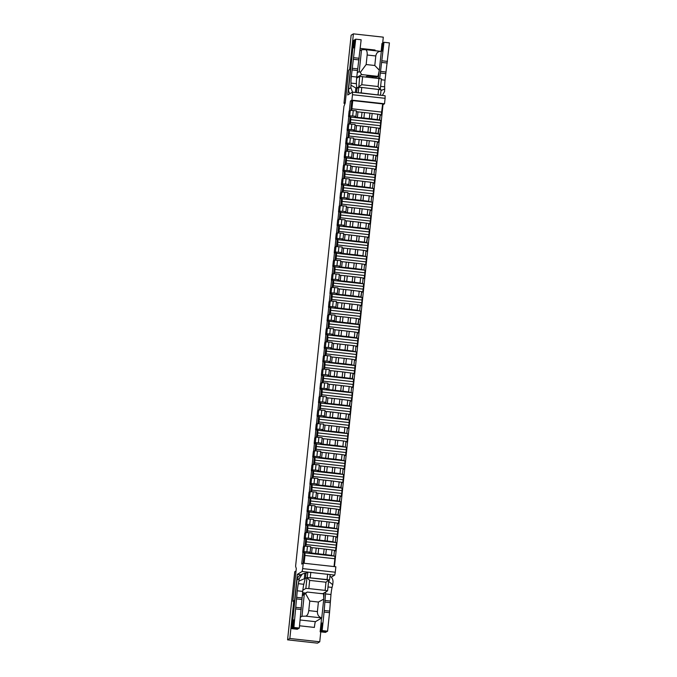 <?xml version="1.0" encoding="UTF-8"?>
<svg xmlns="http://www.w3.org/2000/svg" width="677" height="677" viewBox="0 0 677 677"><rect width="100%" height="100%" fill="white"/><g stroke="black" fill="none" stroke-linecap="round" stroke-linejoin="round"><path stroke-width="1.02" d="M350.754 119.668L350.474 122.393L380.364 125.702L380.652 122.977L350.754 119.668L350.788 117.096L350.034 117.553L349.366 123.959M349.324 133.293L349.036 136.009L378.934 139.318L379.222 136.602L349.324 133.293L349.357 130.712L348.604 131.169L347.927 137.575M347.893 146.909L347.606 149.634L377.504 152.943L377.791 150.218L347.893 146.909L347.927 144.336L347.174 144.785L346.497 151.191M346.463 160.525L346.175 163.25L376.073 166.559L376.361 163.834L346.463 160.525L346.497 157.953L345.744 158.401L345.067 164.807M345.033 174.141L344.745 176.866L374.643 180.175L374.923 177.45L345.033 174.141L345.067 171.569L344.314 172.017L343.637 178.432M343.603 187.757L343.315 190.482L373.205 193.791L373.492 191.066L343.603 187.757L343.637 185.185L342.875 185.642L342.207 192.048M342.173 201.382L341.885 204.099L371.775 207.407L372.062 204.691L342.173 201.382L342.207 198.81L341.445 199.258L340.776 205.664M340.734 214.998L340.455 217.723L370.344 221.032L370.632 218.307L340.734 214.998L340.776 212.426L340.015 212.874L339.346 219.28M339.304 228.614L339.025 231.339L368.914 234.648L369.202 231.923L339.304 228.614L339.338 226.042L338.585 226.49L337.908 232.896M337.874 242.231L337.586 244.956L367.484 248.264L367.772 245.539L337.874 242.231L337.908 239.658L337.154 240.107L336.477 246.521M336.444 255.847L336.156 258.572L366.054 261.881L366.342 259.164L336.444 255.847L336.477 253.274L335.724 253.731L335.047 260.137M335.013 269.471L334.726 272.196L364.624 275.505L364.903 272.78L335.013 269.471L335.047 266.899L334.294 267.347L333.617 273.753M333.583 283.088L333.296 285.812L363.194 289.121L363.473 286.396L333.583 283.088L333.617 280.515L332.864 280.963L332.187 287.37M332.153 296.704L331.865 299.429L361.755 302.737L362.043 300.013L332.153 296.704L332.187 294.131L331.425 294.58L330.757 300.994M330.723 310.32L330.435 313.045L360.325 316.354L360.613 313.629L330.723 310.32L330.757 307.747L329.995 308.204L329.327 314.61M329.284 323.945L329.005 326.661L358.895 329.97L359.182 327.253L329.284 323.945L329.318 321.363L328.565 321.82L327.896 328.227M327.854 337.561L327.566 340.286L357.464 343.594L357.752 340.87L327.854 337.561L327.888 334.988L327.135 335.437L326.458 341.843M326.424 351.177L326.136 353.902L356.034 357.211L356.322 354.486L326.424 351.177L326.458 348.604L325.705 349.053L325.028 355.459M324.994 364.793L324.706 367.518L354.604 370.827L354.892 368.102L324.994 364.793L325.028 362.22L324.275 362.669L323.598 369.083M323.564 378.409L323.276 381.134L353.174 384.443L353.453 381.718L323.564 378.409L323.598 375.837L322.844 376.294L322.167 382.7M322.134 392.034L321.846 394.75L351.735 398.059L352.023 395.343L322.134 392.034L322.167 389.461L321.406 389.91L320.737 396.316M320.703 405.65L320.416 408.375L350.305 411.684L350.593 408.959L320.703 405.65L320.737 403.077L319.976 403.526L319.307 409.932M319.265 419.266L318.985 421.991L348.875 425.3L349.163 422.575L319.265 419.266L319.307 416.693L318.545 417.142L317.877 423.548M317.835 432.882L317.547 435.607L347.445 438.916L347.733 436.191L317.835 432.882L317.868 430.31L317.115 430.758L316.438 437.173M316.404 446.498L316.117 449.223L346.015 452.532L346.302 449.816L316.404 446.498L316.438 443.926L315.685 444.383L315.008 450.789M314.974 460.123L314.687 462.848L344.585 466.157L344.872 463.432L314.974 460.123L315.008 457.55L314.255 457.999L313.578 464.405M313.544 473.739L313.256 476.464L343.154 479.773L343.434 477.048L313.544 473.739L313.578 471.167L312.825 471.615L312.148 478.021M312.114 487.355L311.826 490.08L341.716 493.389L342.003 490.664L312.114 487.355L312.148 484.783L311.395 485.231L310.718 491.646M310.684 500.972L310.396 503.696L340.286 507.005L340.573 504.28L310.684 500.972L310.718 498.399L309.956 498.856L309.287 505.262M309.254 514.596L308.966 517.313L338.855 520.621L339.143 517.905L309.254 514.596L309.287 512.015L308.526 512.472L307.857 518.878M307.815 528.212L307.536 530.937L337.425 534.246L337.713 531.521L307.815 528.212L307.849 525.64L307.096 526.088L306.427 532.494M306.385 541.828L306.097 544.553L335.995 547.862L336.283 545.137L306.385 541.828L306.419 539.256L305.665 539.704L304.988 546.111M334.032 566.573L334.853 558.753L304.955 555.445L304.134 563.264M352.48 94.704L352.514 92.131L385.128 95.745L385.095 98.317L352.48 94.704L351.905 100.154L350.398 101.059L349.357 110.926M348.757 116.63L347.927 124.543M347.326 130.255L346.497 138.159M345.896 143.871L345.067 151.783M344.466 157.487L343.628 165.4M343.036 171.103L342.198 179.016M341.597 184.719L340.768 192.632M340.167 198.344L339.338 206.248M338.737 211.96L337.908 219.873M337.307 225.576L336.477 233.489M335.877 239.193L335.047 247.105M334.446 252.809L333.609 260.721M333.016 266.433L332.179 274.346M331.578 280.05L330.748 287.962M330.148 293.666L329.318 301.578M328.717 307.282L327.888 315.194M327.287 320.906L326.458 328.81M325.857 334.523L325.028 342.435M324.427 348.139L323.598 356.051M322.997 361.755L322.159 369.667M321.567 375.371L320.729 383.284M320.128 388.996L319.299 396.9M318.698 402.612L317.868 410.524M317.268 416.228L316.438 424.14M315.837 429.844L315.008 437.757M314.407 443.46L313.578 451.373M312.977 457.085L312.139 464.997M311.547 470.701L310.709 478.614M310.108 484.317L309.279 492.23M308.678 497.933L307.849 505.846M307.248 511.558L306.419 519.462M305.818 525.174L304.988 533.087M304.388 538.79L303.558 546.703M302.957 552.407L301.73 564.068L303.245 563.162L302.67 568.612L335.284 572.226L334.743 575.095L302.128 571.49L297.347 574.341L301.147 574.765M297.347 574.341L294.622 600.22L292.862 601.269L296.298 568.587L295.595 566.268L343.933 106.374L345.245 102.853L348.68 70.171L350.449 69.113L347.724 94.992L352.514 92.131M302.128 571.49L302.67 568.612M385.095 98.317L384.519 103.767L383.004 104.664L334.455 566.624M303.245 563.162L335.851 566.776L335.284 572.226M331.265 577.168L334.743 575.095M351.905 100.154L384.519 103.767M302.568 592.697L305.623 593.035M294.732 601.472L292.862 601.269M325.984 582.212L309.677 580.409L308.822 588.584L325.121 590.386L325.984 582.212L328.734 579.944L327.592 590.835L325.121 590.386M308.822 588.584L305.852 588.431L302.831 590.226M327.592 590.835L322.802 593.695L318.613 593.314M305.852 588.431L306.994 577.54L304.794 578.852M309.677 580.409L306.994 577.54L328.734 579.944M356.652 78.194L359.665 76.391L381.405 78.803L380.279 89.559M362.635 76.543L361.78 84.718L378.079 86.521L378.942 78.346M356.542 92.58L356.982 88.399L358.793 87.316L359.665 76.391M355.763 88.932L361.78 84.718M373.019 76.721L372.917 77.686M372.215 77.601L372.316 76.645M380.152 89.542L378.079 86.521M350.398 101.059L352.759 100.602L382.657 103.911L381.261 114.963L380.262 114.853M383.004 104.664L382.581 104.622M352.759 100.602L351.905 108.777L381.794 112.086M350.796 110.334L351.752 101.203M303.194 563.196L304.235 553.321L304.988 552.872L334.887 556.181L334.853 558.753M381.261 114.963L380.203 115.378M380.364 125.702L379.831 128.579L378.773 128.994M378.934 139.318L378.392 142.195L377.343 142.61M377.504 152.943L376.962 155.812L375.913 156.235M376.073 166.559L375.532 169.428L374.483 169.851M374.643 180.175L374.102 183.052L373.044 183.467M373.205 193.791L372.672 196.668L371.614 197.083M371.775 207.407L371.241 210.285L370.184 210.699M370.344 221.032L369.811 223.901L368.753 224.324M368.914 234.648L368.373 237.525L367.323 237.94M367.484 248.264L366.942 251.142L365.893 251.556M366.054 261.881L365.512 264.758L364.463 265.172M364.624 275.505L364.082 278.374L363.024 278.797M363.194 289.121L362.652 291.99L361.594 292.413M361.755 302.737L361.222 305.615L360.164 306.029M360.325 316.354L359.792 319.231L358.734 319.646M358.895 329.97L358.361 332.847L357.304 333.262M357.464 343.594L356.923 346.463L355.874 346.886M356.034 357.211L355.493 360.079L354.443 360.502M354.604 370.827L354.063 373.704L353.013 374.119M353.174 384.443L352.632 387.32L351.575 387.735M351.735 398.059L351.202 400.936L350.144 401.351M350.305 411.684L349.772 414.552L348.714 414.976M348.875 425.3L348.342 428.177L347.284 428.592M347.445 438.916L346.903 441.793L345.854 442.208M346.015 452.532L345.473 455.409L344.424 455.824M344.585 466.157L344.043 469.026L342.994 469.449M343.154 479.773L342.613 482.642L341.555 483.065M341.716 493.389L341.183 496.266L340.125 496.681M340.286 507.005L339.752 509.883L338.695 510.297M338.855 520.621L338.322 523.499L337.264 523.913M337.425 534.246L336.884 537.115L335.834 537.538M335.995 547.862L335.453 550.731L334.404 551.154M335.453 550.731L334.455 550.621M305.801 546.153L306.097 544.553M304.988 552.872L304.955 555.445M336.884 537.115L335.885 537.005M306.419 539.256L336.317 542.565L336.283 545.137M307.231 532.528L307.536 530.937M338.322 523.499L337.324 523.389M307.849 525.64L337.747 528.949L337.713 531.521M308.661 518.912L308.966 517.313M339.752 509.883L338.754 509.773M309.287 512.015L339.177 515.332L339.143 517.905M310.091 505.296L310.396 503.696M341.183 496.266L340.184 496.156M310.718 498.399L340.607 501.708L340.573 504.28M311.53 491.68L311.826 490.08M342.613 482.642L341.614 482.532M312.148 484.783L342.037 488.092L342.003 490.664M312.96 478.064L313.256 476.464M344.043 469.026L343.044 468.916M313.578 471.167L343.476 474.475L343.434 477.048M314.39 464.439L314.687 462.848M345.473 455.409L344.475 455.299M315.008 457.55L344.906 460.859L344.872 463.432M315.82 450.823L316.117 449.223M346.903 441.793L345.905 441.683M316.438 443.926L346.336 447.235L346.302 449.816M317.251 437.207L317.547 435.607M348.342 428.177L347.343 428.059M317.868 430.31L347.766 433.618L347.733 436.191M318.681 423.59L318.985 421.991M349.772 414.552L348.773 414.442M319.307 416.693L349.197 420.002L349.163 422.575M320.111 409.974L320.416 408.375M351.202 400.936L350.204 400.826M320.737 403.077L350.627 406.386L350.593 408.959M321.55 396.35L321.846 394.75M352.632 387.32L351.634 387.21M322.167 389.461L352.057 392.77L352.023 395.343M322.98 382.733L323.276 381.134M354.063 373.704L353.064 373.594M323.598 375.837L353.487 379.145L353.453 381.718M324.41 369.117L324.706 367.518M355.493 360.079L354.494 359.969M325.028 362.22L354.926 365.529L354.892 368.102M325.84 355.501L326.136 353.902M356.923 346.463L355.924 346.353M326.458 348.604L356.356 351.913L356.322 354.486M327.27 341.877L327.566 340.286M358.361 332.847L357.363 332.737M327.888 334.988L357.786 338.297L357.752 340.87M328.7 328.26L329.005 326.661M359.792 319.231L358.793 319.121M329.318 321.363L359.216 324.672L359.182 327.253M330.131 314.644L330.435 313.045M361.222 305.615L360.223 305.505M330.757 307.747L360.646 311.056L360.613 313.629M331.561 301.028L331.865 299.429M362.652 291.99L361.653 291.88M332.187 294.131L362.077 297.44L362.043 300.013M332.999 287.412L333.296 285.812M364.082 278.374L363.084 278.264M333.617 280.515L363.507 283.824L363.473 286.396M334.43 273.787L334.726 272.196M365.512 264.758L364.514 264.648M335.047 266.899L364.945 270.208L364.903 272.78M335.86 260.171L336.156 258.572M366.942 251.142L365.944 251.032M336.477 253.274L366.375 256.583L366.342 259.164M337.29 246.555L337.586 244.956M368.373 237.525L367.374 237.407M337.908 239.658L367.806 242.967L367.772 245.539M338.72 232.939L339.025 231.339M369.811 223.901L368.813 223.791M339.338 226.042L369.236 229.351L369.202 231.923M340.15 219.323L340.455 217.723M371.241 210.285L370.243 210.175M340.776 212.426L370.666 215.735L370.632 218.307M341.58 205.698L341.885 204.099M372.672 196.668L371.673 196.558M342.207 198.81L372.096 202.118L372.062 204.691M343.019 192.082L343.315 190.482M374.102 183.052L373.103 182.942M343.637 185.185L373.526 188.494L373.492 191.066M344.449 178.466L344.745 176.866M375.532 169.428L374.533 169.318M345.067 171.569L374.956 174.878L374.923 177.45M345.879 164.85L346.175 163.25M376.962 155.812L375.963 155.702M346.497 157.953L376.395 161.261L376.361 163.834M347.309 151.225L347.606 149.634M378.392 142.195L377.394 142.085M347.927 144.336L377.825 147.645L377.791 150.218M348.74 137.609L349.036 136.009M379.831 128.579L378.832 128.469M349.357 130.712L379.255 134.021L379.222 136.602M350.17 123.993L350.474 122.393M350.788 117.096L380.686 120.404L380.652 122.977M351.6 110.376L351.905 108.777M305.327 552.914L302.721 552.314L303.296 546.864L304.481 546.144L307.451 546.297L310.718 546.661L310.142 552.11L309.118 552.72L318.114 553.794L318.681 548.345L332.009 549.91L334.489 550.342L333.905 555.775M302.721 552.314L303.914 551.594L304.481 546.144M303.914 551.594L310.142 552.11M310.625 547.507L318.681 548.345M318.114 553.794L323.547 554.395L324.122 548.945M323.547 554.395L331.434 555.352L332.009 549.91M331.434 555.352L333.524 556.029M302.737 552.297L303.304 546.881M293.75 601.371L289.849 638.487L319.747 641.796L320.788 631.869M382.674 43.074L383.292 37.159L353.402 33.85L349.645 69.596M289.849 638.487L287.581 639.841L294.74 571.752L296.044 570.973M353.402 33.85L351.135 35.204L343.975 103.293L345.278 102.515M343.975 103.293L345.033 103.412M287.581 639.841L317.479 643.15L319.747 641.796M367.154 55.006L366.155 64.535L374.796 65.491L375.794 55.963L367.154 55.006C367.357 51.867 366.773 50.081 365.402 49.641L381.303 51.418L379.323 70.205L377.969 76.374L361.662 74.572L356.711 77.525M377.969 76.374L376.708 77.127L367.196 76.078L365.817 76.899M360.249 48.389L375.066 50.022A5.492 0.465 -83.7 0 0 374.999 50.707M357.211 72.752L359.233 71.55L361.518 49.759L365.402 49.641M361.518 49.759L360.012 50.665M366.155 64.535L360.299 72.439L359.233 71.55M361.662 74.572L360.299 72.439M379.323 70.205L374.796 65.491M380.982 51.367C378.113 51.334 376.378 52.865 375.794 55.963M302.323 595.007L307.273 592.053L323.581 593.864L323.733 599.128L321.761 617.923L315.457 621.681A5.492 0.465 -83.7 0 0 314.382 627.427L299.564 625.785M308.754 610.62L317.403 611.576L318.402 602.039L309.761 601.083L308.754 610.62C308.263 613.921 307.24 615.765 305.699 616.146L301.976 616.265L304.269 594.482L302.255 595.684M301.976 616.265L300.47 617.17M304.269 594.482L307.273 592.053M305.53 593.509L309.761 601.083M318.402 602.039L323.733 599.128M317.403 611.576C317.352 614.928 318.799 617.043 321.761 617.923L305.699 616.146M355.4 92.453L355.865 88.002L356.737 88.095L356.415 83.694A7.896 0.677 96.3 0 1 356.762 77.034L361.154 39.765L355.721 39.164L354.96 39.613L353.834 47.94L354.46 39.918L353.699 40.366L348.579 89.119L350.881 87.748L350.982 83.093A7.896 0.677 96.3 0 1 351.329 76.433L355.721 39.164M381.134 51.384L381.963 43.497L382.725 43.049L382.099 51.071L383.224 42.744L383.986 42.296L389.419 42.896L385.027 80.165A7.896 0.677 -83.7 0 0 384.68 86.817L384.578 91.48L382.387 95.44M383.986 42.296L379.704 78.49M378.308 78.278L379.01 71.652M361.763 87.468L361.188 92.918L358.218 92.766L358.793 87.316L361.763 87.468L381.092 89.77L380.508 95.237M361.188 92.918L380.516 95.22L381.092 89.77M382.725 43.049L383.19 43.1M384.841 88.992L381.016 90.498M350.043 93.604A5.763 5.729 -120.8 0 1 348.579 89.119M354.46 39.918L354.926 39.968M352.531 92.14L350.881 87.748M355.865 88.002L351.143 85.268M322.15 630.592L327.583 631.192L326.83 631.641L321.397 631.04L322.15 630.592L324.097 612.067L329.53 612.668L327.583 631.192M328.573 581.484L328.971 580.384M328.853 581.518L332.729 584.75L332.991 582.271C333.135 579.571 332.128 577.54 329.97 576.169M332.729 584.75L332.068 587.416A7.896 0.677 -83.7 0 0 330.968 594.524L329.53 612.668M326.322 631.946L320.89 631.345L320.136 631.793L325.569 632.394L326.365 631.59M325.764 591.926A7.896 0.677 -83.7 0 0 325.527 593.924L324.097 612.067M320.136 631.793L321.583 618.025M323.699 597.893L324.224 592.84M320.89 631.345L322.015 623.018L321.397 631.04M328.667 580.561L329.564 580.02L327.084 579.58L307.265 577.566L307.84 572.116L306.021 573.199A5.763 5.729 59.2 0 0 304.87 573.191L304.278 578.793L305.149 578.894L303.804 584.285L298.371 583.684L299.293 578.539L302.264 574.096L304.87 573.191M293.886 627.461L293.133 627.909L298.565 628.518L299.319 628.061L293.886 627.461L297.271 590.793A7.896 0.677 96.3 0 1 298.371 583.684M305.471 578.446L306.021 573.199M299.293 578.539L296.991 579.91L291.872 628.662L292.625 628.214L293.75 619.887L293.133 627.909M299.319 628.061L302.704 591.393A7.896 0.677 96.3 0 1 303.804 584.285M298.1 628.459L292.625 628.214M291.872 628.662L297.305 629.263L298.058 628.815M296.991 579.91A5.763 5.729 -120.8 0 1 299.75 575.594L302.264 574.096M299.031 581.027L304.278 578.793M306.757 539.29L304.151 538.689L304.726 533.248L305.911 532.528L308.881 532.681L312.148 533.044L311.572 538.486L310.557 539.104L319.544 540.17L320.111 534.728L333.439 536.294L335.919 536.726L335.335 542.159M304.151 538.689L305.344 537.978L305.911 532.528M305.344 537.978L311.572 538.486M312.055 533.891L320.111 534.728M319.544 540.17L324.977 540.771L325.552 535.329M324.977 540.771L332.872 541.735L333.439 536.294M332.872 541.735L334.954 542.412M308.196 525.674L305.589 525.073L306.774 524.362L307.341 518.912L306.156 519.631L305.589 525.073L306.173 519.614M313.002 524.87L309.744 524.514L310.311 519.064L313.578 519.42L313.002 524.87L311.987 525.487L314.458 525.927L320.974 526.554L321.55 521.104L334.87 522.669L337.349 523.109L336.765 528.542M313.485 520.274L321.55 521.104M320.974 526.554L326.407 527.155L326.983 521.713M326.407 527.155L334.303 528.119L334.87 522.669M334.303 528.119L336.384 528.796M309.744 524.514L306.774 524.362M310.311 519.064L307.341 518.912M309.626 512.057L307.019 511.457L307.586 506.007L308.78 505.296L315.008 505.804L314.433 511.253L313.417 511.871L322.404 512.938L322.98 507.488L336.3 509.053L338.779 509.493L337.823 515.18M307.019 511.457L308.204 510.746L308.78 505.296M308.204 510.746L314.433 511.253M314.915 506.65L322.98 507.488M322.404 512.938L327.837 513.538L328.413 508.088M327.837 513.538L335.733 514.503L336.3 509.053M338.779 509.493L338.212 514.935L335.733 514.503M307.028 511.44L307.586 506.007M311.056 498.441L308.45 497.84L309.017 492.391L310.21 491.68L313.18 491.824L316.438 492.187L315.863 497.637L314.847 498.247L317.327 498.687L323.834 499.321L324.41 493.871L340.209 495.877L339.253 501.564M308.45 497.84L309.634 497.121L310.21 491.68M309.634 497.121L315.863 497.637M316.354 493.034L324.41 493.871M323.834 499.321L329.267 499.922L329.843 494.472M329.267 499.922L337.163 500.887L337.738 495.437M340.209 495.877L339.642 501.318L337.163 500.887M312.486 484.817L309.88 484.224L311.065 483.505L311.64 478.055L310.464 478.791M317.301 484.021L314.035 483.657L314.61 478.207L317.868 478.571L317.301 484.021L316.277 484.63L318.757 485.07L325.265 485.705L325.84 480.255L331.273 480.856L341.64 482.252L341.064 487.685L338.593 487.262L339.169 481.821M317.784 479.418L325.84 480.255M325.265 485.705L330.706 486.306L331.273 480.856M330.706 486.306L338.593 487.262M341.64 482.252L340.683 487.939M314.035 483.657L311.065 483.505M309.888 484.207L310.464 478.757L309.88 484.224M314.61 478.207L311.64 478.055M313.916 471.2L311.31 470.6L311.885 465.158L313.07 464.439L316.041 464.591L319.299 464.955L318.732 470.397L317.708 471.014L326.695 472.081L327.27 466.639L340.599 468.196L343.078 468.636L342.494 474.069M311.31 470.6L312.495 469.889L313.07 464.439M312.495 469.889L318.732 470.397M319.214 465.801L327.27 466.639M326.695 472.081L332.136 472.681L332.703 467.24M332.136 472.681L340.023 473.646L340.599 468.196M340.023 473.646L342.113 474.323M311.318 470.591L311.894 465.175M315.347 457.584L312.74 456.983L313.316 451.534L314.5 450.823L317.471 450.975L320.729 451.331L320.162 456.78L319.138 457.398L328.133 458.464L328.7 453.015L342.029 454.58L344.508 455.02L343.924 460.453M312.74 456.983L313.933 456.273L314.5 450.823M313.933 456.273L320.162 456.78M320.644 452.185L328.7 453.015M328.133 458.464L333.566 459.065L334.142 453.615M333.566 459.065L341.453 460.03L342.029 454.58M341.453 460.03L343.544 460.707M312.757 456.975L313.324 451.551M316.777 443.968L314.17 443.367L315.364 442.648L315.931 437.207L314.754 437.909L314.17 443.367L314.754 437.909M321.592 443.164L318.334 442.8L318.901 437.359L322.167 437.714L321.592 443.164L320.568 443.782L323.047 444.214L329.564 444.848L330.131 439.398L343.459 440.964L345.939 441.404L345.355 446.828M322.074 438.561L330.131 439.398M329.564 444.848L334.997 445.449L335.572 439.999M334.997 445.449L342.892 446.414L343.459 440.964M342.892 446.414L344.974 447.091M318.334 442.8L315.364 442.648M318.901 437.359L315.931 437.207M318.215 430.352L315.6 429.751L316.184 424.318M323.022 429.548L316.794 429.032L315.617 429.734L316.184 424.284L317.361 423.59L323.598 424.098L323.022 429.548L322.007 430.157L324.478 430.597L330.994 431.232L331.569 425.782L344.889 427.348L347.369 427.779L346.785 433.212M323.504 424.944L331.569 425.782M330.994 431.232L336.427 431.833L337.002 426.383M336.427 431.833L344.322 432.789L344.889 427.348M344.322 432.789L346.404 433.466M319.646 416.727L317.039 416.135L317.606 410.685L318.799 409.966L321.761 410.118L325.028 410.482L324.452 415.923L323.437 416.541L325.908 416.981L332.424 417.607L332.999 412.166L348.799 414.163L347.834 419.85M317.039 416.135L318.224 415.416L318.799 409.966M318.224 415.416L324.452 415.923M324.935 411.328L332.999 412.166M332.424 417.607L337.857 418.217L338.432 412.767M337.857 418.217L345.752 419.173L346.319 413.732M348.799 414.163L348.232 419.613L345.752 419.173M321.076 403.111L318.469 402.51L319.654 401.799L320.229 396.35L319.045 397.086M325.882 402.307L322.624 401.952L323.2 396.502L326.458 396.866L325.882 402.307L324.867 402.925L327.346 403.365L333.854 403.991L334.43 398.55L339.862 399.151L350.229 400.547L349.654 405.98L347.183 405.557L347.758 400.107M326.365 397.712L334.43 398.55M333.854 403.991L339.287 404.592L339.862 399.151M339.287 404.592L347.183 405.557M350.229 400.547L349.273 406.234M322.624 401.952L319.654 401.799M318.478 402.502L319.053 397.052L318.469 402.51M323.2 396.502L320.229 396.35M322.506 389.495L319.899 388.894L320.475 383.444L321.66 382.733L324.63 382.886L327.888 383.241L327.313 388.691L326.297 389.309L335.284 390.375L335.86 384.925L349.188 386.491L351.659 386.931L351.084 392.364M319.899 388.894L321.084 388.183L321.66 382.733M321.084 388.183L327.313 388.691M327.803 384.087L335.86 384.925M335.284 390.375L340.726 390.976L341.293 385.526M340.726 390.976L348.613 391.941L349.188 386.491M348.613 391.941L350.703 392.618M319.908 388.877L320.483 383.461M323.936 375.879L321.33 375.278L322.514 374.559L323.09 369.117L321.913 369.845M328.751 375.075L325.485 374.711L326.06 369.261L329.318 369.625L328.751 375.075L327.727 375.684L330.207 376.124L336.714 376.759L337.29 371.309L342.723 371.91L353.098 373.315L352.514 378.739L350.043 378.325L350.618 372.875M329.234 370.471L337.29 371.309M336.714 376.759L342.156 377.36L342.723 371.91M342.156 377.36L350.043 378.325M353.098 373.315L352.133 379.002M325.485 374.711L322.514 374.559M321.338 375.261L321.913 369.82L321.33 375.278M326.06 369.261L323.09 369.117M325.366 362.263L322.76 361.662L323.945 360.943L324.52 355.493L323.344 356.195L322.76 361.662L323.344 356.195M330.181 361.459L326.915 361.095L327.49 355.645L330.748 356.009L330.181 361.459L329.157 362.068L331.637 362.508L338.153 363.143L338.72 357.693L352.048 359.259L354.528 359.69L353.944 365.123M330.664 356.855L338.72 357.693M338.153 363.143L343.586 363.744L344.161 358.294M343.586 363.744L351.473 364.7L352.048 359.259M351.473 364.7L353.563 365.377M326.915 361.095L323.945 360.943M327.49 355.645L324.52 355.493M326.796 348.638L324.19 348.037L325.383 347.326L325.95 341.877L324.774 342.613M331.612 347.834L328.353 347.479L328.92 342.029L332.187 342.393L331.612 347.834L330.588 348.452L333.067 348.892L339.583 349.518L340.15 344.077L353.479 345.642L355.958 346.074L355.374 351.507M332.094 343.239L340.15 344.077M339.583 349.518L345.016 350.119L345.592 344.678M345.016 350.119L352.903 351.084L353.479 345.642M352.903 351.084L354.993 351.761M328.353 347.479L325.383 347.326M324.765 342.596L324.19 348.037L324.774 342.579M328.92 342.029L325.95 341.877M328.227 335.022L325.62 334.421L326.196 328.98L327.38 328.26L333.617 328.768L333.042 334.218L332.026 334.836L341.013 335.902L341.58 330.452L354.909 332.018L357.388 332.458L356.424 338.145M325.62 334.421L326.813 333.71L327.38 328.26M326.813 333.71L333.042 334.218M333.524 329.623L341.58 330.452M341.013 335.902L346.446 336.503L347.022 331.061M346.446 336.503L354.342 337.468L354.909 332.018M357.388 332.458L356.813 337.908L354.342 337.468M326.204 328.963L325.637 334.413M329.665 321.406L327.059 320.805L327.626 315.355L328.819 314.644L335.047 315.152L334.472 320.602L333.456 321.22L342.444 322.286L343.019 316.836L356.339 318.402L358.818 318.842L357.854 324.528M327.059 320.805L328.243 320.086L328.819 314.644M328.243 320.086L334.472 320.602M334.954 315.998L343.019 316.836M342.444 322.286L347.876 322.887L348.452 317.437M347.876 322.887L355.772 323.851L356.339 318.402M358.235 324.3L355.772 323.851M327.643 315.347L327.067 320.788M331.095 307.79L328.489 307.189L329.056 301.739L330.249 301.028L333.219 301.172L336.477 301.536L335.902 306.986L334.887 307.595L343.874 308.67L344.449 303.22L357.778 304.785L360.249 305.225L359.673 310.65M328.489 307.189L329.674 306.469L330.249 301.028M329.674 306.469L335.902 306.986M336.384 302.382L344.449 303.22M343.874 308.67L349.307 309.271L349.882 303.821M349.307 309.271L357.202 310.235L357.778 304.785M357.202 310.235L359.292 310.912M328.497 307.172L329.064 301.756M332.525 294.165L329.919 293.573L331.104 292.853L331.679 287.403L330.494 288.14M337.332 293.369L334.074 293.006L334.65 287.556L337.908 287.92L337.332 293.369L336.317 293.979L338.796 294.419L345.304 295.054L345.879 289.604L351.312 290.205L361.679 291.601L361.103 297.034L358.632 296.611L359.208 291.169M337.823 288.766L345.879 289.604M345.304 295.054L350.745 295.654L351.312 290.205M350.745 295.654L358.632 296.611M361.679 291.601L360.723 297.288M334.074 293.006L331.104 292.853M329.927 293.556L330.503 288.106L329.919 293.573M334.65 287.556L331.679 287.403M333.956 280.549L331.349 279.948L332.534 279.237L333.109 273.787L331.933 274.49L331.349 279.948L331.933 274.49M338.771 279.745L335.504 279.389L336.08 273.94L339.338 274.303L338.771 279.745L337.747 280.363L340.226 280.803L346.734 281.429L347.309 275.988L360.638 277.545L363.117 277.985L362.533 283.418M339.253 275.15L347.309 275.988M346.734 281.429L352.175 282.03L352.742 276.588M352.175 282.03L360.062 282.994L360.638 277.545M360.062 282.994L362.153 283.671M335.504 279.389L332.534 279.237M336.08 273.94L333.109 273.787M335.386 266.933L332.779 266.332L333.964 265.621L334.54 260.171L333.363 260.899M340.201 266.129L336.934 265.765L337.51 260.323L340.768 260.679L340.201 266.129L339.177 266.746L341.657 267.178L348.173 267.813L348.74 262.363L362.068 263.928L364.548 264.368L363.964 269.801M340.683 261.525L348.74 262.363M348.173 267.813L353.606 268.414L354.173 262.964M353.606 268.414L361.493 269.378L362.068 263.928M361.493 269.378L363.583 270.055M336.934 265.765L333.964 265.621M333.355 260.882L332.779 266.332L333.363 260.873M337.51 260.323L334.54 260.171M336.816 253.316L334.21 252.716L334.785 247.266L335.97 246.555L338.94 246.707L342.198 247.063L341.631 252.513L340.607 253.13L349.603 254.197L350.17 248.747L363.498 250.312L365.978 250.752L365.394 256.177M334.21 252.716L335.403 251.996L335.97 246.555M335.403 251.996L341.631 252.513M342.113 247.909L350.17 248.747M349.603 254.197L355.036 254.797L355.611 249.348M355.036 254.797L362.923 255.762L363.498 250.312M362.923 255.762L365.013 256.439M334.793 247.257L334.226 252.699M338.246 239.7L335.64 239.099L336.215 233.65L337.4 232.939L340.37 233.083L343.637 233.447L343.061 238.896L342.037 239.506L344.517 239.946L351.033 240.58L351.6 235.131L367.408 237.128L366.443 242.815M335.64 239.099L336.833 238.38L337.4 232.939M336.833 238.38L343.061 238.896M343.544 234.293L351.6 235.131M351.033 240.58L356.466 241.181L357.041 235.731M356.466 241.181L364.361 242.138L364.928 236.696M366.824 242.594L364.361 242.138M336.224 233.633L335.657 239.083M339.685 226.076L337.07 225.483L337.645 220.033L338.83 219.314L345.067 219.83L344.491 225.272L343.476 225.89L345.947 226.33L352.463 226.956L353.039 221.514L358.471 222.115L368.838 223.512L368.254 228.944L365.792 228.521L366.359 223.08M337.07 225.483L338.263 224.764L338.83 219.314M338.263 224.764L344.491 225.272M344.974 220.677L353.039 221.514M352.463 226.956L357.896 227.565L358.471 222.115M357.896 227.565L365.792 228.521M368.838 223.512L367.873 229.198M337.087 225.466L337.654 220.05M341.115 212.46L338.508 211.859L339.693 211.148L340.269 205.698L339.084 206.434M345.922 211.656L342.664 211.3L343.239 205.85L346.497 206.214L345.922 211.656L344.906 212.273L347.377 212.713L353.893 213.34L354.469 207.898L359.902 208.499L370.268 209.895L369.693 215.328L367.222 214.905L367.789 209.455M346.404 207.06L354.469 207.898M353.893 213.34L359.326 213.94L359.902 208.499M359.326 213.94L367.222 214.905M370.268 209.895L369.312 215.582M342.664 211.3L339.693 211.148M338.517 211.85L339.092 206.4L338.508 211.859M343.239 205.85L340.269 205.698M342.545 198.843L339.939 198.243L341.123 197.532L341.699 192.082L340.514 192.81M347.352 198.039L344.094 197.676L344.669 192.234L347.927 192.59L347.352 198.039L346.336 198.657L348.816 199.089L355.323 199.723L355.899 194.274L369.227 195.839L371.698 196.279L371.123 201.712M347.843 193.436L355.899 194.274M355.323 199.723L360.756 200.324L361.332 194.874M360.756 200.324L368.652 201.289L369.227 195.839M368.652 201.289L370.742 201.966M344.094 197.676L341.123 197.532M340.506 192.793L339.939 198.243L340.523 192.784M344.669 192.234L341.699 192.082M343.975 185.227L341.369 184.626L342.554 183.907L343.129 178.466L341.953 179.193M348.79 184.423L345.524 184.059L346.099 178.61L349.357 178.973L348.79 184.423L347.766 185.033L350.246 185.473L356.754 186.107L357.329 180.657L370.657 182.223L373.129 182.663L372.553 188.088M349.273 179.82L357.329 180.657M356.754 186.107L362.195 186.708L362.762 181.258M362.195 186.708L370.082 187.673L370.657 182.223M370.082 187.673L372.172 188.35M345.524 184.059L342.554 183.907M341.944 179.177L341.369 184.626L341.953 179.168M346.099 178.61L343.129 178.466M345.405 171.611L342.799 171.01L343.374 165.56L344.559 164.841L347.529 164.993L350.788 165.357L350.221 170.807L349.197 171.416L358.184 172.491L358.759 167.041L372.088 168.607L374.567 169.038L373.983 174.471M342.799 171.01L343.984 170.291L344.559 164.841M343.984 170.291L350.221 170.807M350.703 166.203L358.759 167.041M358.184 172.491L363.625 173.092L364.192 167.642M363.625 173.092L371.512 174.048L372.088 168.607M371.512 174.048L373.602 174.725M346.836 157.986L344.229 157.386L344.805 151.944L345.989 151.225L348.96 151.377L352.218 151.741L351.651 157.182L350.627 157.8L353.106 158.24L359.622 158.867L360.189 153.425L375.997 155.422L375.033 161.109M344.229 157.386L345.414 156.675L345.989 151.225M345.414 156.675L351.651 157.182M352.133 152.587L360.189 153.425M359.622 158.867L365.055 159.467L365.631 154.026M365.055 159.467L372.942 160.432L373.518 154.991M375.413 160.889L372.942 160.432M344.813 151.927L344.246 157.377M348.266 144.37L345.659 143.769L346.235 138.328L347.419 137.609L353.656 138.116L353.081 143.566L352.057 144.184L361.053 145.25L361.62 139.8L374.948 141.366L377.427 141.806L376.463 147.493M345.659 143.769L346.852 143.059L347.419 137.609M346.852 143.059L353.081 143.566M353.563 138.971L361.62 139.8M361.053 145.25L366.485 145.851L367.061 140.41M366.485 145.851L374.373 146.816L374.948 141.366M377.427 141.806L376.852 147.256L374.373 146.816M346.243 138.311L345.676 143.761M349.696 130.754L347.089 130.153L348.283 129.434L348.85 123.993L347.673 124.72M354.511 129.95L351.253 129.586L351.82 124.145L355.087 124.5L354.511 129.95L353.496 130.568L355.967 131L362.483 131.634L363.058 126.184L368.491 126.785L378.858 128.19L378.274 133.623L375.811 133.2L376.378 127.75M354.993 125.347L363.058 126.184M362.483 131.634L367.916 132.235L368.491 126.785M367.916 132.235L375.811 133.2M378.858 128.19L377.893 133.877M351.253 129.586L348.283 129.434M347.106 130.136L347.673 124.695L347.089 130.153M351.82 124.145L348.85 123.993M351.135 117.138L348.528 116.537L349.713 115.818L350.288 110.376L349.104 111.104M355.941 116.334L352.683 115.97L353.25 110.52L356.517 110.884L355.941 116.334L354.926 116.943L357.397 117.383L363.913 118.018L364.488 112.568L369.921 113.169L380.288 114.574L379.704 119.998L377.241 119.584L377.808 114.134M356.424 111.73L364.488 112.568M363.913 118.018L369.346 118.619L369.921 113.169M369.346 118.619L377.241 119.584M380.288 114.574L379.323 120.252M352.683 115.97L349.713 115.818M349.095 111.087L348.528 116.537L349.112 111.07M353.25 110.52L350.288 110.376M306.876 551.747L307.451 546.297M316.201 548.158L315.634 553.608M311.598 553.16L312.173 547.71M325.772 554.725L326.348 549.284M302.526 593.052L305.124 593.34M300.173 619.988L315.457 621.681M378.612 89.339L378.037 94.78M382.15 48.49L382.615 48.541M382.04 60.812L387.472 61.412M381.828 62.436L387.269 63.037M380.482 71.407L385.924 72.007M380.279 73.023L385.712 73.624M381.303 79.751L385.027 80.165M380.609 86.368L384.68 86.817M354.35 45.418L353.885 45.367M359.208 58.29L353.775 57.689M356.415 83.694L350.982 83.093M356.762 77.034L351.329 76.433M357.448 70.501L352.015 69.9M357.659 68.876L352.218 68.275M359.005 59.906L353.563 59.305M330.131 574.57L329.564 580.02L330.122 574.587M327.084 579.58L327.66 574.138M310.235 577.718L310.811 572.268M293.666 622.815L293.2 622.764M301.265 609.545L295.832 608.945M301.4 607.971L295.967 607.362M301.883 599.509L296.45 598.908M302.018 597.935L296.577 597.334M302.704 591.393L297.271 590.793M321.465 625.895L321.93 625.946M327.998 586.967L332.068 587.416M325.527 593.924L330.968 594.524M324.842 600.457L330.283 601.058M324.715 602.039L330.148 602.64M324.224 610.493L329.665 611.094M304.168 538.68L304.735 533.231M308.314 538.13L308.881 532.681M317.631 534.542L317.064 539.984M313.028 539.544L313.603 534.094M327.203 541.109L327.778 535.659M319.07 520.926L318.495 526.367M314.458 525.927L315.033 520.478M328.633 527.493L329.208 522.043M311.175 510.89L311.75 505.448M320.5 507.301L319.925 512.751M315.897 512.303L316.464 506.861M330.071 513.877L330.638 508.427M308.458 497.823L309.034 492.374M312.605 497.273L313.18 491.824M321.93 493.685L321.355 499.135M317.327 498.687L317.894 493.237M331.502 500.252L332.068 494.811M323.361 480.069L322.785 485.519M318.757 485.07L319.324 479.621M332.932 486.636L333.507 481.195M315.465 470.041L316.041 464.591M324.791 466.453L324.215 471.894M320.187 471.454L320.763 466.004M334.362 473.02L334.937 467.57M316.895 456.416L317.471 450.975M326.221 452.828L325.654 458.278M321.617 457.83L322.193 452.388M335.792 459.404L336.367 453.954M327.651 439.212L327.084 444.662M323.047 444.214L323.623 438.772M337.222 445.788L337.798 440.338M316.794 429.032L317.361 423.59M319.764 429.184L320.331 423.734M329.09 425.596L328.514 431.046M324.478 430.597L325.053 425.148M338.652 432.163L339.228 426.722M317.048 416.118L317.623 410.668M321.194 415.568L321.761 410.118M330.52 411.98L329.944 417.43M325.908 416.981L326.483 411.531M340.091 418.547L340.658 413.105M331.95 398.364L331.375 403.805M327.346 403.365L327.913 397.915M341.521 404.931L342.088 399.481M324.055 388.327L324.63 382.886M333.38 384.739L332.805 390.189M328.777 389.74L329.344 384.299M342.951 391.314L343.518 385.865M334.81 371.123L334.235 376.573M330.207 376.124L330.782 370.674M344.381 377.698L344.957 372.248M336.241 357.507L335.674 362.957M331.637 362.508L332.212 357.058M345.812 364.074L346.387 358.632M337.671 343.891L337.104 349.332M333.067 348.892L333.643 343.442M347.242 350.458L347.817 345.008M329.784 333.854L330.351 328.413M339.101 330.274L338.534 335.716M334.497 335.267L335.073 329.826M348.672 336.841L349.247 331.392M331.214 320.238L331.781 314.797M340.539 316.65L339.964 322.1M335.927 321.651L336.503 316.21M350.102 323.225L350.678 317.775M332.644 306.622L333.219 301.172M341.97 303.034L341.394 308.484M337.366 308.035L337.933 302.585M351.541 309.601L352.108 304.159M343.4 289.417L342.824 294.867M338.796 294.419L339.363 288.969M352.971 295.984L353.538 290.543M344.83 275.801L344.255 281.243M340.226 280.803L340.793 275.353M354.401 282.368L354.976 276.918M346.26 262.177L345.693 267.627M341.657 267.178L342.232 261.737M355.831 268.752L356.407 263.302M338.365 252.149L338.94 246.707M347.69 248.561L347.123 254.01M343.087 253.562L343.662 248.12M357.261 255.136L357.837 249.686M339.803 238.532L340.37 233.083M349.12 234.944L348.553 240.394M344.517 239.946L345.092 234.496M358.692 241.511L359.267 236.07M341.233 224.916L341.8 219.466M350.559 221.328L349.984 226.778M345.947 226.33L346.522 220.88M360.122 227.895L360.697 222.454M351.989 207.712L351.414 213.153M347.377 212.713L347.953 207.264M361.56 214.279L362.127 208.829M353.419 194.087L352.844 199.537M348.816 199.089L349.383 193.647M362.99 200.663L363.557 195.213M354.85 180.471L354.274 185.921M350.246 185.473L350.813 180.023M364.421 187.047L364.988 181.597M342.807 170.993L343.383 165.543M346.954 170.443L347.529 164.993M356.28 166.855L355.704 172.305M351.676 171.856L352.252 166.407M365.851 173.422L366.426 167.981M348.384 156.827L348.96 151.377M357.71 153.239L357.143 158.68M353.106 158.24L353.682 152.79M367.281 159.806L367.856 154.356M349.823 143.202L350.39 137.761M359.14 139.623L358.573 145.064M354.536 144.616L355.112 139.174M368.711 146.19L369.287 140.74M360.579 125.998L360.003 131.448M355.967 131L356.542 125.558M370.141 132.574L370.717 127.124M362.009 112.382L361.433 117.832M357.397 117.383L357.972 111.933M371.58 118.949L372.147 113.508M333.913 555.792L334.489 550.342M335.343 542.175L335.919 536.726M336.774 528.559L337.349 523.109M342.503 474.086L343.078 468.636M343.933 460.47L344.508 455.02M345.363 446.845L345.939 441.404M346.793 433.229L347.369 427.779M351.092 392.381L351.659 386.931M353.953 365.14L354.528 359.69M355.383 351.524L355.958 346.074M358.243 324.283L358.818 318.842M359.682 310.667L360.249 305.225M362.542 283.435L363.117 277.985M363.972 269.818L364.548 264.368M365.402 256.194L365.978 250.752M366.832 242.578L367.408 237.128M371.131 201.729L371.698 196.279M372.562 188.104L373.129 182.663M373.992 174.488L374.567 169.038M375.422 160.872L375.997 155.422"/></g></svg>
